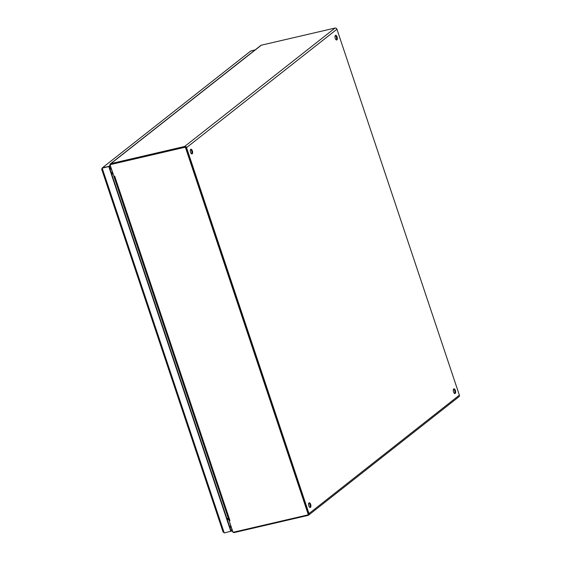 <?xml version="1.0" encoding="UTF-8"?>
<svg xmlns="http://www.w3.org/2000/svg" width="561" height="561" viewBox="0 0 561 561"><rect width="100%" height="100%" fill="white"/><g stroke="black" fill="none" stroke-linecap="round" stroke-linejoin="round"><path stroke-width="0.84" d="M455.216 393.429A2.405 1.08 -103.1 0 1 455.006 393.534A2.405 1.08 -103.1 0 1 453.414 391.431A2.405 1.08 -103.1 0 1 453.919 388.85A2.405 1.08 -103.1 0 1 455.455 390.701A2.405 1.08 -103.1 0 1 455.216 393.429M336.923 39.887A2.405 1.08 -103.1 0 1 336.712 39.985A2.405 1.08 -103.1 0 1 335.12 37.889A2.405 1.08 -103.1 0 1 335.625 35.301A2.405 1.08 -103.1 0 1 337.161 37.159A2.405 1.08 -103.1 0 1 336.923 39.887M192.206 153.84A2.405 1.08 -103.1 0 1 191.995 153.938A2.405 1.08 -103.1 0 1 190.403 151.842A2.405 1.08 -103.1 0 1 190.908 149.254A2.405 1.08 -103.1 0 1 192.444 151.112A2.405 1.08 -103.1 0 1 192.206 153.84M310.499 507.382A2.405 1.08 -103.1 0 1 310.296 507.488A2.405 1.08 -103.1 0 1 308.697 505.391A2.405 1.08 -103.1 0 1 309.202 502.803A2.405 1.08 -103.1 0 1 310.738 504.655A2.405 1.08 -103.1 0 1 310.499 507.382M113.743 175.81L110.012 165.425A1.592 1.395 51.8 0 1 110.903 163.616L184.66 146.463A1.592 1.395 51.8 0 1 186.547 147.627L308.992 513.574A1.592 1.395 51.8 0 1 308.101 515.384L234.344 532.536A1.592 1.395 51.8 0 1 232.457 531.372L229.14 520.657M308.592 515.145L458.968 396.732A1.592 1.395 -128.2 0 0 459.368 395.161L336.93 29.214A1.592 1.395 -128.2 0 0 335.043 28.05L261.286 45.203A1.592 1.395 -128.2 0 0 260.795 45.434L110.412 163.847M454.62 393.478A2.405 1.08 76.9 0 0 454.803 391.108A2.405 1.08 76.9 0 0 453.597 389.068M336.327 39.929A2.405 1.08 76.9 0 0 336.502 37.566A2.405 1.08 76.9 0 0 335.296 35.525M191.61 153.882A2.405 1.08 76.9 0 0 191.792 151.519A2.405 1.08 76.9 0 0 190.586 149.478M309.903 507.432A2.405 1.08 76.9 0 0 310.086 505.068A2.405 1.08 76.9 0 0 308.88 503.021M112.649 173.293L111.429 173.335M228.446 518.82L227.261 519.528M307.996 514.703A0.877 0.771 -128.2 0 0 308.396 513.736L185.936 147.746A0.877 0.771 -128.2 0 0 184.899 147.101L111.099 164.268A0.877 0.771 -128.2 0 0 110.692 164.541M113.82 176.056L114.71 176.182L113.904 176.266L110.293 165.509A0.877 0.771 51.8 0 1 110.783 164.513L184.583 147.354A0.877 0.771 51.8 0 1 185.621 147.992L308.08 513.981A0.877 0.771 51.8 0 1 307.589 514.977L233.79 532.137A0.877 0.771 51.8 0 1 232.752 531.498L113.813 176.147M114.71 176.182L229.961 520.622L229.225 520.952M229.905 520.461L229.098 520.552M228.18 518.034L226.995 518.736M111.695 174.127L112.908 174.078M109.143 166.512L231.104 531.015L230.788 531.26L108.834 166.757L109.143 166.512L102.179 168.139L101.871 169.247L102.446 167.76L108.953 166.393L102.446 167.76L250.732 51.002L102.446 167.76M223.096 531.555L224.239 532.95L230.788 531.26M110.286 166.224L109.367 166.947L108.904 166.259M109.115 166.175L110.026 165.46M254.982 50.013L250.732 51.002M251.033 50.932L255.038 49.964M232.177 530.531L231.265 531.253L230.943 530.517M230.788 531.379L231.265 531.253M231.917 529.766L231.006 530.482M224.239 532.95L102.179 168.139L102.495 167.893M109.774 168.384L110.748 167.613M336.93 29.214L186.547 147.627M308.992 513.574L459.368 395.161M335.043 28.05L184.66 146.463M261.286 45.203L110.903 163.616M229.687 526.765L230.662 526.001M229.975 527.635L230.95 526.863M109.858 168.637L110.833 167.865M227.415 519.977L227.857 519.668A2.861 2.496 -128.2 0 0 228.474 518.904M109.935 168.868A2.861 2.496 51.8 0 1 111.267 169.17M111.842 173.321L112.2 171.947M223.11 532.101L101.632 169.036M227.857 519.668L228.544 519.128"/></g></svg>
